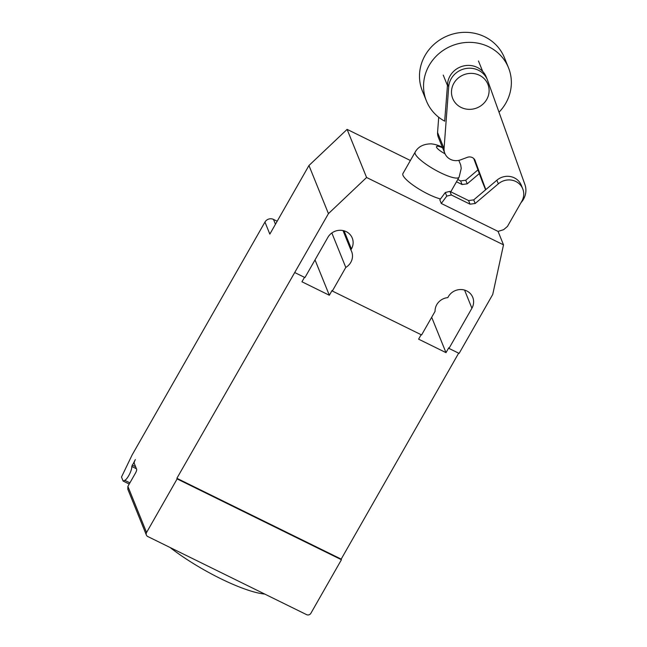 <?xml version="1.0" encoding="UTF-8"?>
<svg xmlns="http://www.w3.org/2000/svg" width="647" height="647" viewBox="0 0 647 647"><rect width="100%" height="100%" fill="white"/><g stroke="black" fill="none" stroke-linecap="round" stroke-linejoin="round"><path stroke-width="0.97" d="M453.862 83.277A18.973 17.833 158 0 0 452.706 98.481A18.973 17.833 158 0 0 468.929 109.351A18.973 17.833 158 0 0 486.722 99.444A18.973 17.833 158 0 0 487.878 84.239A18.973 17.833 158 0 0 471.663 73.378A18.973 17.833 158 0 0 453.862 83.277M456.491 181.775L462.087 184.524L467.223 183.837L479.322 173.566M477.955 169.878L465.759 180.23L460.624 180.917L462.087 184.524M460.624 180.917L457.777 179.518M465.759 180.23L467.223 183.837M498.069 231.408L441.278 203.473L446.753 196.122L451.347 194.982L470.046 204.177L475.173 203.49L498.336 183.829A15.568 14.63 -22 0 1 522.736 188.835A15.568 14.63 -22 0 1 521.442 201.888L507.458 226.418L503.641 229.669L498.069 231.408L503.503 244.841L492.739 294.45L459.119 353.399L448.986 348.418L448.743 347.811L445.993 352.639L418.609 339.165L421.14 334.717M522.736 188.835L521.28 185.228A15.568 14.63 158 0 0 496.872 180.214L473.717 199.883L468.582 200.562L449.891 191.375L445.298 192.515L439.823 199.866L441.278 203.473M445.298 192.515L446.753 196.122M449.891 191.375L451.347 194.982M468.582 200.562L470.046 204.177M473.717 199.883L475.173 203.49M499.015 112.198A44.271 41.602 158 0 0 505.792 103.205A44.271 41.602 158 0 0 508.485 67.725A44.271 41.602 158 0 0 470.644 42.378A44.271 41.602 158 0 0 429.115 65.484A44.271 41.602 158 0 0 426.422 100.956A44.271 41.602 158 0 0 444.764 121.199M426.422 100.956L422.362 90.936A44.271 41.602 -22 0 1 425.055 55.464A44.271 41.602 -22 0 1 466.584 32.35A44.271 41.602 -22 0 1 504.425 57.704L508.485 67.725M438.715 117.244L437.566 132.53L444.06 148.567L448.694 86.803A20.194 18.973 -22 0 1 465.759 68.542A20.194 18.973 -22 0 1 487.385 79.775L486.245 76.969A20.194 18.973 158 0 0 464.619 65.735A20.194 18.973 158 0 0 447.562 83.997L444.675 121.143M474.672 159.663L475.383 161.41A6.235 5.855 158 0 0 467.199 157.383L460.963 159.72A12.673 11.913 -22 0 1 444.861 153.388A12.673 11.913 -22 0 1 444.06 148.567M437.566 132.53A12.673 11.913 158 0 0 438.367 137.35L444.861 153.388M487.385 79.775A20.194 18.973 -22 0 1 487.644 80.454L524.879 184.452A19.216 18.059 -22 0 1 520.989 202.689M473.758 158.547L482.347 181.767A19.216 18.059 158 0 0 482.541 182.244L485.59 189.797M485.816 189.611L475.383 161.41M442.888 147.476C438.634 145.332 434.679 144.127 431.031 143.86C423.437 143.957 418.14 146.715 415.156 152.126L402.927 173.574A25.298 5.564 29.7 0 0 402.992 175.329A25.298 5.564 29.7 0 0 417.913 188.398A25.298 5.564 29.7 0 0 440.502 198.952M264.728 594.059A72.739 15.989 -150.3 0 1 170.056 547.483M146.562 532.497L177.132 478.909L176.882 478.303L341.187 559.121L341.43 559.728L310.859 613.316A3.162 2.968 -22 0 1 306.597 614.65L147.775 536.525A3.162 2.968 -22 0 1 146.562 532.497L127.888 486.382L135.53 472.989A3.162 0.825 -63.8 0 0 136.654 469.301L134.22 463.292A3.162 0.825 116.2 0 1 135.336 459.605L131.778 466.447A8.225 2.151 116.2 0 1 128.753 475.61A8.225 2.151 116.2 0 1 124.782 480.341L123.116 481.044L121.49 477.033L132.085 455.027L264.955 222.075A6.324 5.944 158 0 1 273.495 219.414L277.175 221.225M129.222 484.053L123.116 481.044M127.888 486.382L127.839 489.278L146.368 535.029M410.376 160.496L347.099 129.376L308.959 165.511L269.831 234.109L264.955 222.075M343.007 230.542L350.86 249.936A13.595 12.778 -22 0 1 351.612 251.473A13.595 12.778 -22 0 1 345.797 267.429L332.332 291.037L421.601 334.944L435.067 311.344A13.595 12.778 -22 0 1 447.805 297.62L448.363 296.633A13.595 12.778 -22 0 1 461.117 289.541A13.595 12.778 -22 0 1 472.739 297.329A13.595 12.778 -22 0 1 471.914 308.223L448.986 348.418M332.332 291.037L332.089 290.43L329.339 295.258L301.955 281.785L304.486 277.337M176.882 478.303L328.441 213.631L366.59 177.488L503.503 244.841M458.658 353.173L341.187 559.121M331.846 232.977L345.797 267.429M315.024 259.9L329.339 295.258M308.959 165.511L328.441 213.631M294.814 272.581L304.947 277.563L327.875 237.368A13.595 12.778 -22 0 1 340.629 230.275A13.595 12.778 -22 0 1 352.251 238.056A13.595 12.778 -22 0 1 351.426 248.958L350.86 249.936M431.678 317.281L445.993 352.639M341.43 559.728L177.132 478.909M347.099 129.376L366.59 177.488M496.872 180.214L498.336 183.829M447.562 83.997L448.694 86.803M482.347 181.767L485.598 189.789M415.156 152.126A25.298 5.564 29.7 0 0 415.22 153.881A25.298 5.564 29.7 0 0 440.381 172.676A25.298 5.564 29.7 0 0 459.103 177.189L450.773 191.803M442.605 147.815A9.487 2.087 29.7 0 0 436.547 147.233A9.487 2.087 29.7 0 0 445.039 153.8M131.778 466.447L136.42 468.735M135.595 466.689L132.239 465.039M129.901 482.864L124.782 480.341M275.452 224.25L273.495 219.414M464.562 290.074L471.914 308.223M344.075 230.809L351.426 248.958M443.227 75.068L447.449 85.493M478.465 60.98L482.686 71.405M458.804 160.367L460.713 164.953L461.23 168.414L459.103 177.189"/></g></svg>
